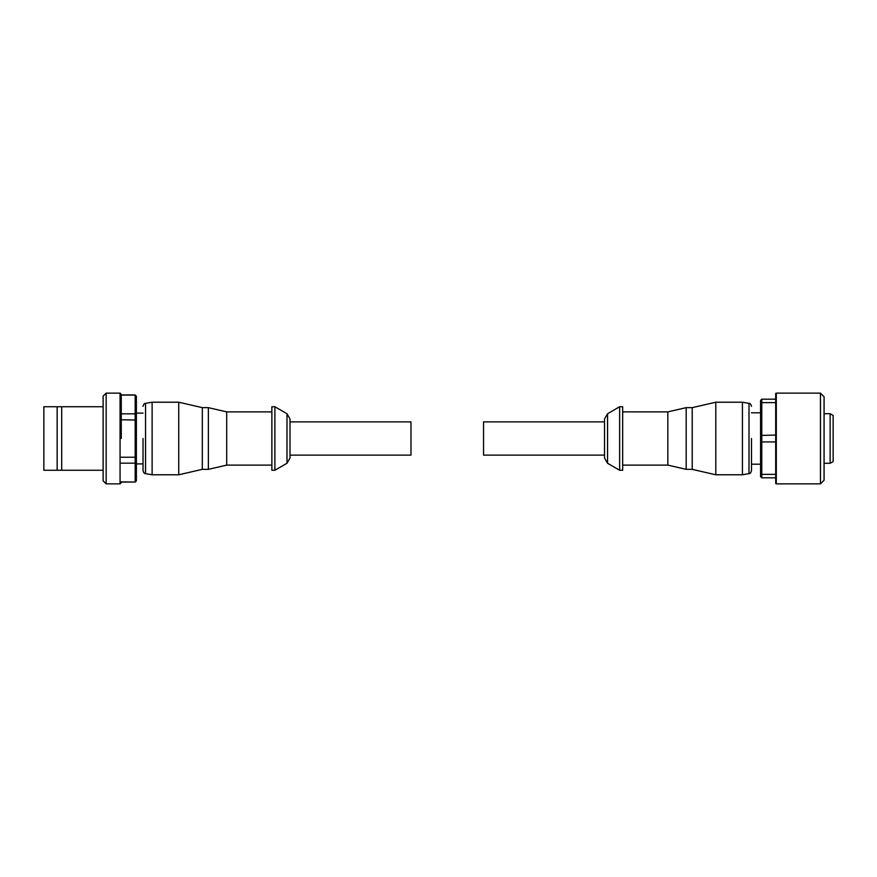 <?xml version="1.0" encoding="UTF-8"?>
<svg xmlns="http://www.w3.org/2000/svg" width="877" height="877" viewBox="0 0 877 877"><rect width="100%" height="100%" fill="white"/><g stroke="black" fill="none" stroke-linecap="round" stroke-linejoin="round"><path stroke-width="1.32" d="M290.013 438.5L290.013 458.035L290.013 438.5L290.013 455.13L410.984 455.13L410.984 421.87L290.013 421.87L290.013 438.5L290.013 418.965L290.013 438.5M143.039 438.5L143.039 470.653L143.039 438.5M121.267 438.5L121.267 394.343L121.267 438.5M286.987 463.264L286.987 413.736L274.896 406.742L274.896 470.258L286.987 463.264L290.013 458.035M274.896 406.742L271.87 406.742L271.87 470.258L274.896 470.258M271.87 411.883L226.704 411.883L226.704 465.117L271.87 465.117M226.704 411.883L208.364 407.652L208.364 469.348L226.704 465.117M208.364 407.652L202.313 407.652L202.313 469.348L208.364 469.348M202.313 407.652L178.733 402.214L178.733 474.786L202.313 469.348M143.039 470.653C143.675 472.835 144.508 473.821 145.538 473.635L145.538 403.365L152.116 402.214L152.116 474.786L178.733 474.786M136.384 396.272L135.179 395.088L136.384 396.163L136.384 480.837L135.179 482.043L121.267 481.911M120.061 483.863L120.061 393.137L106.15 393.137L106.15 483.863L120.061 483.863L121.267 482.657M106.15 393.137L103.124 396.163L103.124 480.837L106.15 483.863M103.124 406.742L61.697 406.742L61.697 470.258L103.124 470.258M61.697 406.742L43.85 406.742L43.85 470.258L61.697 470.258M57.158 406.742L57.158 470.258M136.384 480.728L135.179 481.911L135.179 457.235L121.267 457.235M136.384 462.267L135.179 463.177L121.267 463.177M136.384 456.95L135.179 457.235L135.179 413.823L121.267 413.823M136.384 420.05L121.267 419.765M136.384 414.733L135.179 413.823L135.179 395.088L121.267 395.088M604.527 438.5L604.527 458.035L604.527 421.87L483.556 421.87L483.556 455.13L604.527 455.13L604.527 418.965L604.527 438.5M751.501 438.5L751.501 470.653L751.501 438.5M776.298 393.137A0.603 0.603 0 0 0 775.696 393.74L775.696 483.26A0.603 0.603 0 0 0 776.298 483.863L820.444 483.863L820.444 393.137L776.298 393.137L776.298 483.863M607.553 413.736L607.553 463.264L619.644 470.258L619.644 406.742L607.553 413.736L604.527 418.965M619.644 470.258L622.67 470.258L622.67 406.742L619.644 406.742M622.67 465.117L667.836 465.117L667.836 411.883L622.67 411.883M667.836 465.117L686.176 469.348L686.176 407.652L667.836 411.883M686.176 469.348L692.227 469.348L692.227 407.652L686.176 407.652M692.227 469.348L715.807 474.786L715.807 402.214L692.227 407.652M742.424 402.214L749.002 403.365L749.002 473.635L742.424 474.786L742.424 402.214L715.807 402.214M751.501 412.793L760.567 412.793M751.501 464.207L760.567 464.207M820.444 393.137L824.073 396.766L824.073 480.234L820.444 483.863M824.073 413.703L830.124 413.703L833.15 415.446L833.15 461.554L830.124 463.297L830.124 413.703M824.073 463.297L830.124 463.297M760.567 473.536L761.784 474.38L761.784 477.812L760.567 476.606L760.567 400.394L761.784 399.188L761.784 402.62L775.696 402.62M760.567 403.464L761.784 402.62L761.784 441.931L775.696 441.931M760.567 435.43L775.696 435.069M760.567 441.57L761.784 441.931L761.784 474.38L775.696 474.38M761.784 477.812L775.696 477.812M775.696 399.188L761.784 399.188M120.061 393.137L121.267 394.343M152.116 402.214L178.733 402.214M143.039 413.1L136.384 413.1M286.987 413.736L290.013 418.965M145.538 473.635L152.116 474.786M145.538 403.365C144.508 403.179 143.675 404.165 143.039 406.347M143.039 463.9L136.384 463.9M135.179 482.043L121.267 482.043M135.179 394.957L121.267 394.957M607.553 463.264L604.527 458.035M749.002 473.635C750.032 473.821 750.865 472.835 751.501 470.653M742.424 474.786L715.807 474.786M749.002 403.365C750.032 403.179 750.865 404.165 751.501 406.347"/></g></svg>
